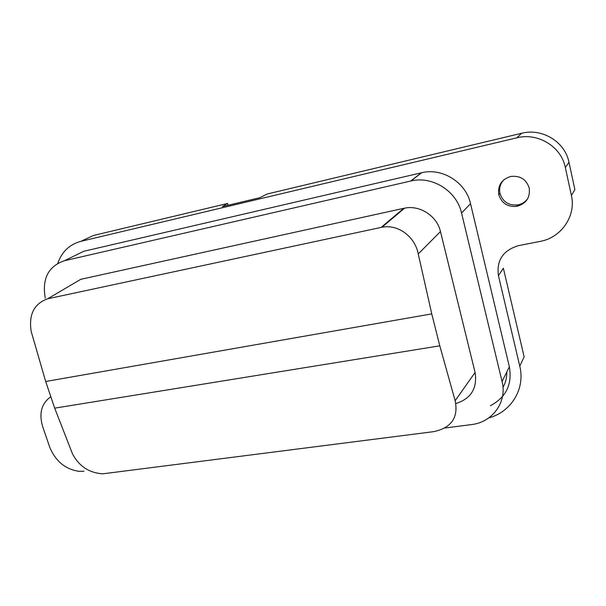 <?xml version="1.0" encoding="UTF-8"?>
<svg xmlns="http://www.w3.org/2000/svg" width="606" height="606" viewBox="0 0 606 606"><rect width="100%" height="100%" fill="white"/><g stroke="black" fill="none" stroke-linecap="round" stroke-linejoin="round"><path stroke-width="0.91" d="M382.015 227.242C398.271 223.962 415.163 236.901 418.238 253.952L431.76 313.885L439.797 345.821L455.144 400.733C458.568 417.511 451.432 427.813 433.729 431.646L102.762 473.824C89.241 472.93 79.159 466.317 72.531 453.97L54.684 408.156L45.677 381.5L31.186 331.429C28.58 314.544 34.08 303.667 47.685 298.781L80.772 279.305L403.816 208.305L381.091 227.424L47.685 298.781M421.602 172.748L410.966 180.974C432.313 175.664 456.788 191.026 461.567 213.054L502.056 381.5C507.411 401.975 492.398 422.39 471.385 424.601L444.812 428.025M490.405 405.702C506.048 397.438 512.373 384.469 509.366 366.797L470.529 203.661C465.946 182.254 442.092 167.438 421.329 172.808L410.686 181.035L64.334 260.754C48.268 266.299 41.912 278.768 45.268 298.16M404.687 208.131C419.928 204.904 436.994 216.001 440.471 231.545L475.089 372.478C477.467 388.294 471.059 398.665 455.863 403.581M521.569 133.275L516.842 137.827L80.962 241.309L93.332 235.514L227.576 203.465L222.357 206.616L259.868 197.692L267.299 193.981L521.569 133.275C542.082 127.866 565.05 141.774 568.981 162.264L574.882 189.61L571.413 195.503C576.306 216.039 561.05 237.802 540.188 241.385L518.569 245.619C503.086 250.286 496.375 260.292 498.435 275.632L519.766 366.107L524.145 356.866L503.366 268.223L498.435 275.632M421.329 172.808L83.802 251.278L64.334 260.754M50.821 396.733C41.503 403.376 38.784 413.322 42.655 426.563L49.571 446.781C55.441 461.174 65.334 469.362 79.257 471.354L83.969 471.218M80.962 241.309C69.607 244.362 61.888 251.672 57.812 263.254M488.747 417.913C511.108 412.065 525.508 388.87 519.766 366.107M521.607 133.267L516.88 137.82C537.833 132.343 561.315 146.599 565.345 167.544L571.413 195.503M498.776 194.715C497.594 185.512 501.526 179.437 510.585 176.49C520.046 175.369 526.266 179.24 529.25 188.102C530.303 197.723 526.091 203.821 516.607 206.396C507.517 207.063 501.579 203.169 498.776 194.715L499.995 193.473C498.943 188.193 500.291 183.565 504.056 179.603M228.098 205.252L227.576 203.465M502.98 387.431C505.646 382.689 506.911 377.538 506.79 371.978M455.144 400.733L475.089 372.478M440.471 231.545L418.238 253.952M527.864 198.389C525.493 201.798 522.258 203.957 518.16 204.858C508.949 205.851 502.889 202.056 499.995 193.473M461.567 213.054L470.529 203.661M431.76 313.885L45.677 381.5M439.797 345.821L54.684 408.156M565.345 167.544L568.981 162.264M502.056 381.5L509.366 366.797M381.962 227.25L404.634 208.138M517.577 204.972L516.63 206.388"/></g></svg>
